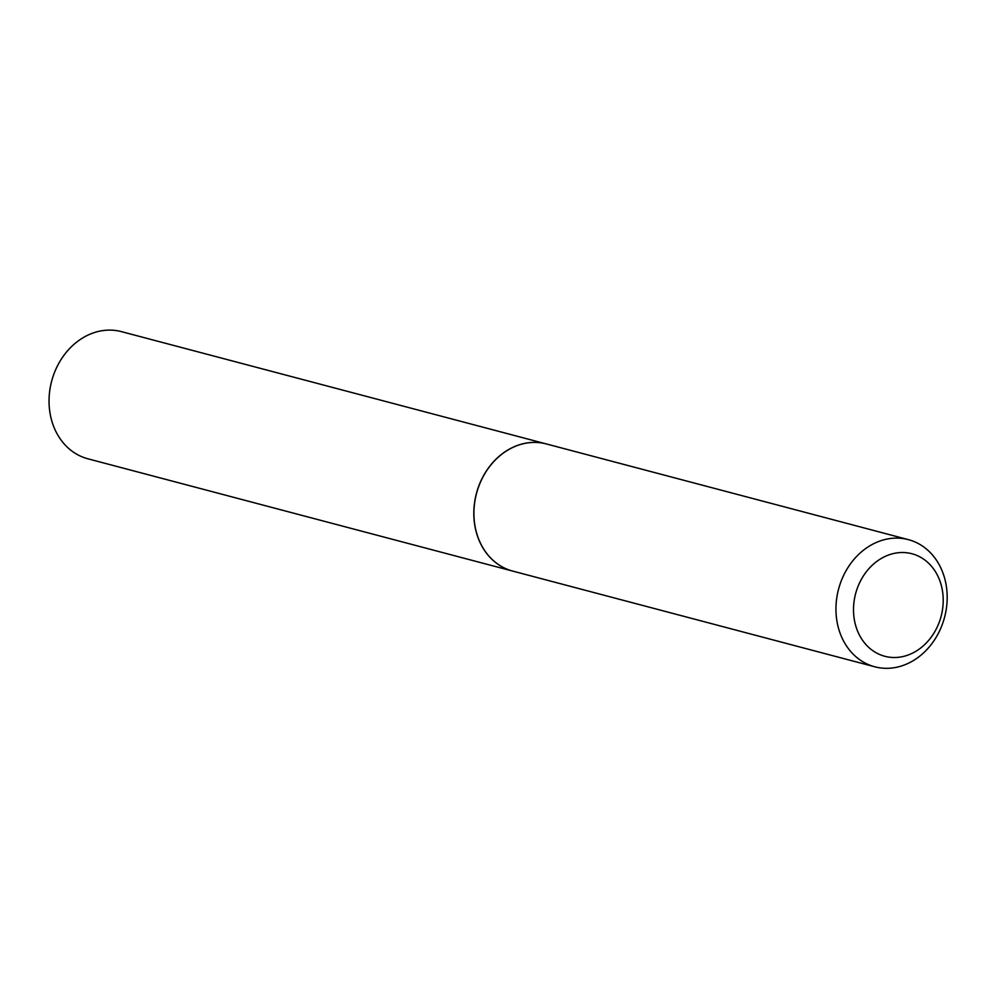 <?xml version="1.0" encoding="UTF-8"?>
<svg xmlns="http://www.w3.org/2000/svg" width="997" height="997" viewBox="0 0 997 997"><rect width="100%" height="100%" fill="white"/><g stroke="black" fill="none" stroke-linecap="round" stroke-linejoin="round"><path stroke-width="1.5" d="M546.231 443.914L121.46 331.64A65.765 54.835 104.8 0 0 106.579 330.206A65.765 54.835 104.8 0 0 49.85 389.952A65.765 54.835 104.8 0 0 87.848 458.782L512.62 571.069A65.765 54.835 104.8 0 0 512.67 571.082A65.765 54.835 104.8 0 1 474.622 502.239A65.765 54.835 104.8 0 1 531.351 442.481A65.765 54.835 104.8 0 1 546.231 443.914A65.765 54.835 104.8 0 1 546.281 443.927M943.187 602.113A53.04 44.229 104.8 0 0 899.917 552.587A53.04 44.229 104.8 0 0 853.532 607.908A53.04 44.229 104.8 0 0 896.802 657.434A53.04 44.229 104.8 0 0 943.187 602.113M947.15 599.621A65.765 54.835 104.8 0 0 908.379 539.639A65.765 54.835 104.8 0 0 835.985 606.812A65.765 54.835 104.8 0 0 874.768 666.794A65.765 54.835 104.8 0 0 947.15 599.621M908.379 539.639L546.331 443.939A65.765 54.835 104.8 0 0 473.949 511.112A65.765 54.835 104.8 0 0 512.732 571.094L874.768 666.794"/></g></svg>
